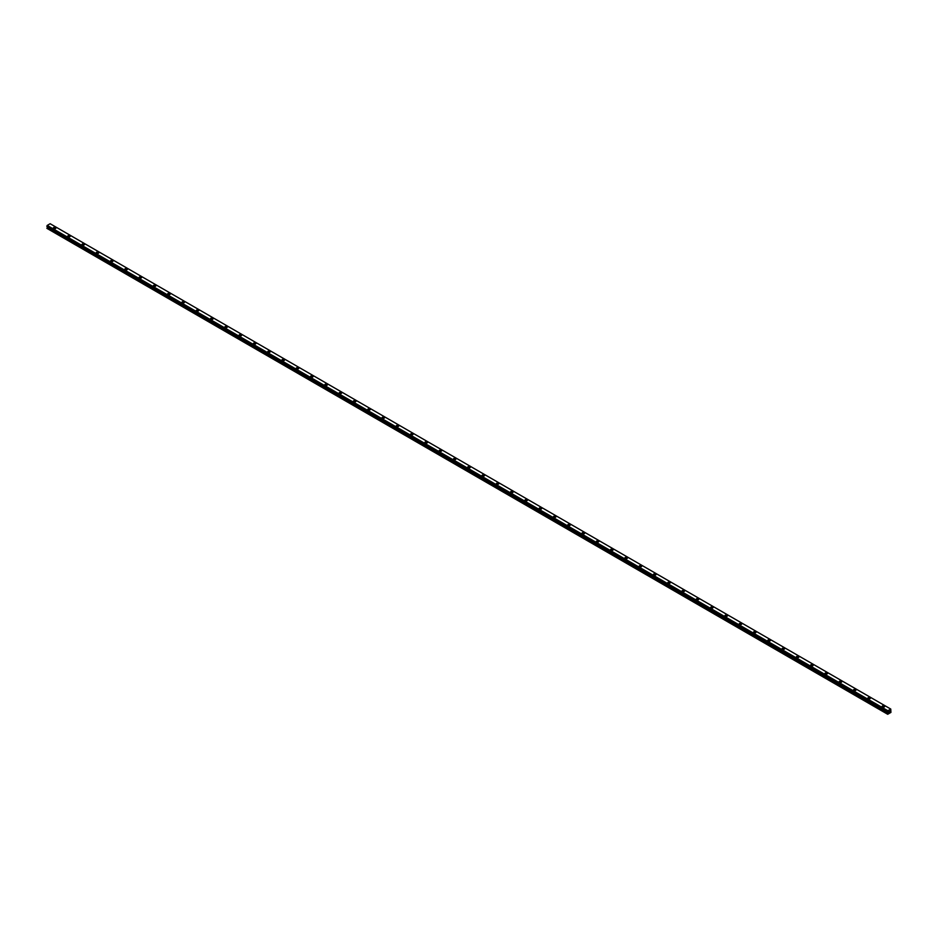 <?xml version="1.0" encoding="UTF-8"?>
<svg xmlns="http://www.w3.org/2000/svg" width="938" height="938" viewBox="0 0 938 938"><rect width="100%" height="100%" fill="white"/><g stroke="black" fill="none" stroke-linecap="round" stroke-linejoin="round"><path stroke-width="1.41" d="M53.372 228.004A1.266 0.727 180 0 1 55.905 228.004A1.266 0.727 180 0 1 53.372 228.004A1.266 0.727 180 0 1 55.905 228.004M67.665 236.259A1.266 0.727 180 0 1 70.186 236.259A1.266 0.727 180 0 1 67.665 236.259A1.266 0.727 180 0 1 70.186 236.259M81.958 244.501A1.266 0.727 180 0 1 84.479 244.501A1.266 0.727 180 0 1 81.958 244.501A1.266 0.727 180 0 1 84.479 244.501M96.239 252.756A1.266 0.727 180 0 1 98.771 252.756A1.266 0.727 180 0 1 96.239 252.756A1.266 0.727 180 0 1 98.771 252.756M110.532 260.999A1.266 0.727 180 0 1 113.052 260.999A1.266 0.727 180 0 1 110.532 260.999A1.266 0.727 180 0 1 113.052 260.999M124.813 269.253A1.266 0.727 180 0 1 127.345 269.253A1.266 0.727 180 0 1 124.813 269.253A1.266 0.727 180 0 1 127.345 269.253M139.105 277.507A1.266 0.727 180 0 1 141.638 277.507M141.263 276.98A1.266 0.727 180 0 1 139.481 278.011A1.266 0.727 180 0 1 141.263 276.98M153.398 285.75A1.266 0.727 180 0 1 155.919 285.75A1.266 0.727 180 0 1 153.398 285.75A1.266 0.727 180 0 1 155.919 285.75M167.679 293.993A1.266 0.727 180 0 1 170.212 294.004A1.266 0.727 180 0 1 167.679 293.993A1.266 0.727 180 0 1 170.212 293.993M181.972 302.247A1.266 0.727 180 0 1 184.493 302.247A1.266 0.727 180 0 1 181.972 302.247A1.266 0.727 180 0 1 184.493 302.247M196.265 310.501A1.266 0.727 180 0 1 198.786 310.501A1.266 0.727 180 0 1 196.265 310.501A1.266 0.727 180 0 1 198.786 310.501M210.546 318.744A1.266 0.727 180 0 1 213.078 318.744A1.266 0.727 180 0 1 210.546 318.744A1.266 0.727 180 0 1 213.078 318.744M224.839 326.999A1.266 0.727 180 0 1 227.359 326.999A1.266 0.727 180 0 1 224.839 326.999A1.266 0.727 180 0 1 227.359 326.999M239.12 335.253A1.266 0.727 180 0 1 241.652 335.253M241.277 334.725A1.266 0.727 180 0 1 239.495 335.757A1.266 0.727 180 0 1 241.277 334.725M253.412 343.496A1.266 0.727 180 0 1 255.933 343.496A1.266 0.727 180 0 1 253.412 343.496A1.266 0.727 180 0 1 255.933 343.496M267.705 351.738A1.266 0.727 180 0 1 270.226 351.75A1.266 0.727 180 0 1 267.705 351.738A1.266 0.727 180 0 1 270.226 351.738M281.986 359.993A1.266 0.727 180 0 1 284.519 359.993A1.266 0.727 180 0 1 281.986 359.993A1.266 0.727 180 0 1 284.519 359.993M296.279 368.247A1.266 0.727 180 0 1 298.8 368.247A1.266 0.727 180 0 1 296.279 368.247A1.266 0.727 180 0 1 298.8 368.247M310.56 376.49A1.266 0.727 180 0 1 313.093 376.49A1.266 0.727 180 0 1 310.56 376.49A1.266 0.727 180 0 1 313.093 376.49M324.853 384.744A1.266 0.727 180 0 1 327.385 384.744A1.266 0.727 180 0 1 324.853 384.744A1.266 0.727 180 0 1 327.385 384.744M339.146 392.987A1.266 0.727 180 0 1 341.666 392.987A1.266 0.727 180 0 1 339.146 392.987A1.266 0.727 180 0 1 341.666 392.987M353.427 401.241A1.266 0.727 180 0 1 355.959 401.241A1.266 0.727 180 0 1 353.427 401.241A1.266 0.727 180 0 1 355.959 401.241M367.719 409.484A1.266 0.727 180 0 1 370.24 409.496A1.266 0.727 180 0 1 367.719 409.484A1.266 0.727 180 0 1 370.24 409.484M382.012 417.738A1.266 0.727 180 0 1 384.533 417.738A1.266 0.727 180 0 1 382.012 417.738A1.266 0.727 180 0 1 384.533 417.738M398.451 425.477A1.266 0.727 180 0 1 396.668 426.497A1.266 0.727 180 0 1 398.451 425.477M396.293 425.981A1.266 0.727 180 0 1 398.826 425.981M410.586 434.235A1.266 0.727 180 0 1 413.107 434.235A1.266 0.727 180 0 1 410.586 434.235A1.266 0.727 180 0 1 413.107 434.235M424.867 442.49A1.266 0.727 180 0 1 427.4 442.49A1.266 0.727 180 0 1 424.867 442.49A1.266 0.727 180 0 1 427.4 442.49M439.16 450.732A1.266 0.727 180 0 1 441.681 450.732A1.266 0.727 180 0 1 439.16 450.732A1.266 0.727 180 0 1 441.681 450.732M453.453 458.987A1.266 0.727 180 0 1 455.974 458.987A1.266 0.727 180 0 1 453.453 458.987A1.266 0.727 180 0 1 455.974 458.987M467.734 467.23A1.266 0.727 180 0 1 470.266 467.241A1.266 0.727 180 0 1 467.734 467.23A1.266 0.727 180 0 1 470.266 467.23M482.026 475.484A1.266 0.727 180 0 1 484.547 475.484A1.266 0.727 180 0 1 482.026 475.484A1.266 0.727 180 0 1 484.547 475.484M498.465 483.222A1.266 0.727 180 0 1 496.683 484.243A1.266 0.727 180 0 1 498.465 483.222M496.319 483.727A1.266 0.727 180 0 1 498.84 483.727M510.6 491.981A1.266 0.727 180 0 1 513.133 491.981A1.266 0.727 180 0 1 510.6 491.981A1.266 0.727 180 0 1 513.133 491.981M524.893 500.235A1.266 0.727 180 0 1 527.414 500.235A1.266 0.727 180 0 1 524.893 500.235A1.266 0.727 180 0 1 527.414 500.235M539.174 508.478A1.266 0.727 180 0 1 541.707 508.478A1.266 0.727 180 0 1 539.174 508.478A1.266 0.727 180 0 1 541.707 508.478M553.467 516.732A1.266 0.727 180 0 1 555.988 516.732A1.266 0.727 180 0 1 553.467 516.732A1.266 0.727 180 0 1 555.988 516.732M567.76 524.975A1.266 0.727 180 0 1 570.281 524.975A1.266 0.727 180 0 1 567.76 524.975A1.266 0.727 180 0 1 570.281 524.975M582.041 533.23A1.266 0.727 180 0 1 584.573 533.23A1.266 0.727 180 0 1 582.041 533.23A1.266 0.727 180 0 1 584.573 533.23M598.491 540.968A1.266 0.727 180 0 1 596.697 541.988A1.266 0.727 180 0 1 598.491 540.968M596.334 541.472A1.266 0.727 180 0 1 598.854 541.472M610.615 549.727A1.266 0.727 180 0 1 613.147 549.727A1.266 0.727 180 0 1 610.615 549.727A1.266 0.727 180 0 1 613.147 549.727M624.907 557.969A1.266 0.727 180 0 1 627.44 557.981A1.266 0.727 180 0 1 624.907 557.969A1.266 0.727 180 0 1 627.44 557.969M639.2 566.224A1.266 0.727 180 0 1 641.721 566.224A1.266 0.727 180 0 1 639.2 566.224A1.266 0.727 180 0 1 641.721 566.224M653.481 574.478A1.266 0.727 180 0 1 656.014 574.478A1.266 0.727 180 0 1 653.481 574.478A1.266 0.727 180 0 1 656.014 574.478M667.774 582.721A1.266 0.727 180 0 1 670.295 582.721A1.266 0.727 180 0 1 667.774 582.721A1.266 0.727 180 0 1 670.295 582.721M682.067 590.975A1.266 0.727 180 0 1 684.588 590.975A1.266 0.727 180 0 1 682.067 590.975A1.266 0.727 180 0 1 684.588 590.975M698.505 598.714A1.266 0.727 180 0 1 696.723 599.734A1.266 0.727 180 0 1 698.505 598.714M696.348 599.218A1.266 0.727 180 0 1 698.88 599.218M710.641 607.472A1.266 0.727 180 0 1 713.161 607.472A1.266 0.727 180 0 1 710.641 607.472A1.266 0.727 180 0 1 713.161 607.472M724.922 615.715A1.266 0.727 180 0 1 727.454 615.727A1.266 0.727 180 0 1 724.922 615.715A1.266 0.727 180 0 1 727.454 615.715M739.214 623.969A1.266 0.727 180 0 1 741.735 623.969A1.266 0.727 180 0 1 739.214 623.969A1.266 0.727 180 0 1 741.735 623.969M753.507 632.224A1.266 0.727 180 0 1 756.028 632.224A1.266 0.727 180 0 1 753.507 632.224A1.266 0.727 180 0 1 756.028 632.224M767.788 640.466A1.266 0.727 180 0 1 770.321 640.466A1.266 0.727 180 0 1 767.788 640.466A1.266 0.727 180 0 1 770.321 640.466M782.081 648.721A1.266 0.727 180 0 1 784.602 648.721A1.266 0.727 180 0 1 782.081 648.721A1.266 0.727 180 0 1 784.602 648.721M796.362 656.963A1.266 0.727 180 0 1 798.895 656.963A1.266 0.727 180 0 1 796.362 656.963A1.266 0.727 180 0 1 798.895 656.963M810.655 665.218A1.266 0.727 180 0 1 813.187 665.218A1.266 0.727 180 0 1 810.655 665.218A1.266 0.727 180 0 1 813.187 665.218M824.948 673.461A1.266 0.727 180 0 1 827.468 673.472A1.266 0.727 180 0 1 824.948 673.461A1.266 0.727 180 0 1 827.468 673.461M839.229 681.715A1.266 0.727 180 0 1 841.761 681.715A1.266 0.727 180 0 1 839.229 681.715A1.266 0.727 180 0 1 841.761 681.715M853.521 689.958A1.266 0.727 180 0 1 856.042 689.969A1.266 0.727 180 0 1 853.521 689.958A1.266 0.727 180 0 1 856.042 689.958M867.814 698.212A1.266 0.727 180 0 1 870.335 698.212A1.266 0.727 180 0 1 867.814 698.212A1.266 0.727 180 0 1 870.335 698.212M882.095 706.466A1.266 0.727 180 0 1 884.628 706.466A1.266 0.727 180 0 1 882.095 706.466A1.266 0.727 180 0 1 884.628 706.466M888.872 712.212L889.212 711.332M889.412 711.895L889.752 711.168M887.583 711.86L887.864 710.734L890.76 709.058L890.936 712.399L887.7 714.275L887.981 712.833L47.357 227.5L46.9 228.344L887.524 714.17M887.981 712.833L887.84 712.024M888.005 712.177L47.357 226.797L47.357 227.5M47.217 226.703L887.852 712.048M46.9 226.48L887.524 711.836L46.9 226.48L47.228 225.413L50.136 223.725L890.76 709.058M887.864 710.734L47.24 225.401L887.852 710.746M887.84 710.805L47.205 225.472M887.583 711.25L46.959 225.917M887.524 711.367L46.9 226.035M888.005 712.763L47.381 227.43M887.559 713.56L46.935 228.227M887.524 713.677L46.9 228.344M887.547 711.86L46.923 226.527"/></g></svg>
